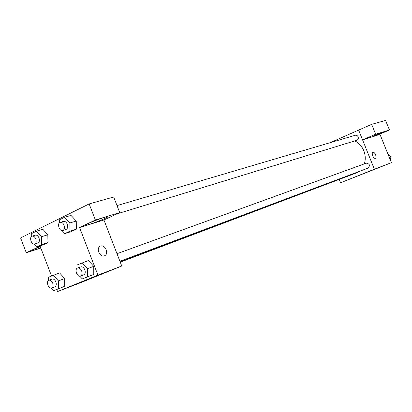 <?xml version="1.0" encoding="UTF-8"?>
<svg xmlns="http://www.w3.org/2000/svg" width="412" height="412" viewBox="0 0 412 412"><rect width="100%" height="100%" fill="white"/><g stroke="black" fill="none" stroke-linecap="round" stroke-linejoin="round"><path stroke-width="0.62" d="M384.607 145.838L383.273 142.526M379.879 134.111L391.4 162.683L340.575 182.763L339.313 179.611M364.301 173.37L357.322 176.099L364.301 173.37M330.208 142.67L358.636 130.104L374.364 169.208L391.4 162.683M374.364 169.208L340.575 182.763M375.425 158.321L375.425 158.321C377.274 157.688 374.735 151.508 372.942 152.285C374.735 151.503 377.274 157.688 375.425 158.321C373.674 159.259 371.016 152.976 372.886 152.311L372.901 152.301M362.581 139.864L376.635 135.507L389.448 129.996L375.641 134.224L362.581 139.864L358.636 130.104M382.722 132.855C376.728 135.357 373.483 136.547 372.989 136.434C373.885 135.636 387.78 130.135 386.229 131.186L382.722 132.855M375.641 134.224L371.66 124.352L358.656 130.099M389.448 129.996L385.586 120.428L371.66 124.352M119.928 261.275L368.122 168.091C370.295 165.418 369.688 163.78 366.283 163.167L116.998 253.71M116.936 213.89L356.761 140.307C358.152 139.668 358.605 138.525 358.131 136.866C357.487 135.558 356.534 135.028 355.262 135.275L117.008 205.588M120.273 262.166L344.736 177.345M120.165 261.888L355.711 173.215L358.739 171.613M364.352 163.873C365.707 159.568 365.532 155.2 363.822 150.766C361.911 146.229 358.914 142.938 354.82 140.899M103.927 219.977L119.722 212.582L95.388 220.034L79.562 227.527L103.927 219.977L121.756 266.003L81.514 282.349L57.526 291.572L56.722 289.487M119.722 212.582L113.676 197.013L89.152 203.925L20.6 237.92L26.275 252.741L40.113 246.191L51.526 275.942M40.773 247.906C33.532 250.455 30.818 251.119 32.63 249.899L40.263 246.577M105.05 218.381C97.562 221.975 81.092 227.373 86.499 224.427C91.794 221.352 113.017 214.111 106.919 217.433L105.05 218.381M95.388 220.034L89.152 203.925M40.834 248.07L26.275 252.741M31.729 236.328L31.662 233.558L36.436 231.194L41.432 236.74L41.597 244.63L47.962 242.617L43.152 244.888L47.962 242.617L47.818 234.783L42.843 229.288L47.823 234.773M48.482 280.443L48.425 277.276L59.596 272.909L64.643 278.553L64.736 286.288L53.57 290.687L51.299 288.106M76.946 268.423L76.92 265.04L88.425 260.544L93.756 266.348L93.771 274.392L82.266 278.924L79.794 276.184M69.978 231.168L76.333 229.19L71.173 231.632L76.333 229.19L76.266 221.043L71.013 215.404L76.266 221.043L69.891 222.954L69.978 231.168L64.818 233.614L62.042 230.586M79.562 227.527L97.938 275.128L57.526 291.572M84.465 280.886L96.434 276.148L84.465 280.886M97.938 275.128L121.756 266.003M100.61 246.088C105.045 244.285 109.129 253.529 104.833 255.636C100.585 258.319 95.594 248.853 99.972 246.391L99.967 246.397C95.594 248.853 100.585 258.319 104.828 255.636C109.129 253.529 105.039 244.285 100.605 246.088M82.168 262.789L87.514 268.655L87.55 276.756M80.536 276.066L83.693 274.881C85.233 274.011 85.608 272.311 84.831 269.783C83.775 267.491 82.426 266.518 80.778 266.863L77.611 268.011C74.119 269.067 77.193 277.534 80.536 276.066C82.076 275.195 82.451 273.491 81.669 270.947C80.613 268.645 79.258 267.666 77.611 268.011M88.425 260.544L93.756 266.353L87.514 268.655M82.266 278.924L88.492 276.555M53.313 275.175L58.38 280.881L58.494 288.668M51.701 288.009L54.868 286.819C56.295 286 56.635 284.373 55.878 281.932C54.868 279.712 53.591 278.759 52.051 279.079L48.874 280.237C45.624 281.221 48.595 289.389 51.701 288.009C53.133 287.19 53.467 285.557 52.71 283.106C51.691 280.876 50.413 279.918 48.874 280.237M59.596 272.909L64.643 278.558L58.38 280.881M53.57 290.687L59.817 288.307M59.534 222.738L59.493 219.792L64.617 217.263L69.891 222.954M62.763 230.514L65.987 229.525C67.645 228.675 68.073 226.909 67.269 224.226C66.301 222.078 65.039 221.131 63.484 221.388L60.25 222.341C56.717 223.175 59.359 231.765 62.763 230.514C64.421 229.664 64.849 227.893 64.04 225.194C63.072 223.036 61.805 222.083 60.25 222.341M64.617 217.263L71.013 215.404M64.818 233.614L71.173 231.632M41.597 244.63L36.781 246.912L34.248 244.074M34.629 244.002L37.858 242.992C39.387 242.189 39.768 240.5 38.991 237.925C38.053 235.834 36.859 234.907 35.396 235.149L32.162 236.127C28.871 236.921 31.466 245.192 34.629 244.002C36.163 243.198 36.539 241.504 35.756 238.914C34.819 236.818 33.619 235.885 32.162 236.127M36.436 231.194L42.843 229.288M41.432 236.74L47.818 234.783M36.781 246.912L43.152 244.888M388.022 154.299L390.87 156.73L390.509 160.469M389.242 157.333L390.87 156.73M106.919 217.433L106.667 216.784"/></g></svg>
